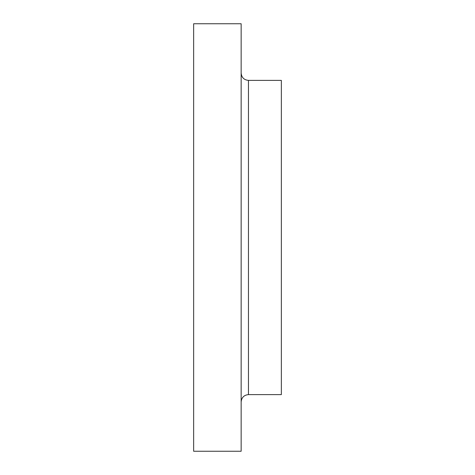 <?xml version="1.0" encoding="UTF-8"?>
<svg xmlns="http://www.w3.org/2000/svg" width="475" height="475" viewBox="0 0 475 475"><rect width="100%" height="100%" fill="white"/><g stroke="black" fill="none" stroke-linecap="round" stroke-linejoin="round"><path stroke-width="0.71" d="M248.461 394.618L281.348 394.618L281.348 80.382L248.461 80.382L248.461 394.618C244.025 395.046 241.585 397.486 241.152 401.921M241.152 237.5L241.152 23.75L193.652 23.75L193.652 451.25L241.152 451.25L241.152 237.5M248.461 80.382C244.025 79.954 241.585 77.514 241.152 73.079"/></g></svg>
